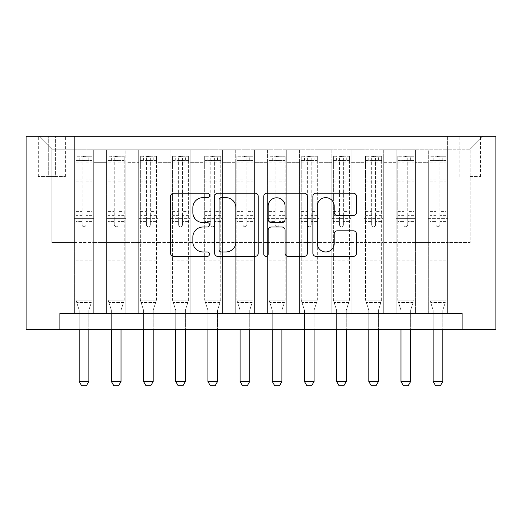 <?xml version="1.0" encoding="UTF-8"?>
<svg xmlns="http://www.w3.org/2000/svg" width="522" height="522" viewBox="0 0 522 522"><rect width="100%" height="100%" fill="white"/><g stroke="black" fill="none" stroke-linecap="round" stroke-linejoin="round"><path stroke-width="0.39" stroke-dasharray="2.61 1.96" d="M209.518 195.424A2.212 2.212 0 0 0 207.306 193.212L173.748 193.212A3.158 3.158 0 0 0 170.59 196.376L170.59 253.229A3.158 3.158 0 0 0 173.748 256.387L207.306 256.387A2.212 2.212 0 0 0 209.518 254.175A2.212 2.212 0 0 0 207.306 251.963L202.96 251.963A10.107 10.107 0 0 1 192.853 241.856L192.853 237.118A10.107 10.107 0 0 1 202.96 227.011L207.306 227.011A2.212 2.212 0 0 0 209.518 224.799A2.212 2.212 0 0 0 207.306 222.587L202.96 222.587A10.107 10.107 0 0 1 192.853 212.48L192.853 207.743A10.107 10.107 0 0 1 202.96 197.636L207.306 197.636A2.212 2.212 0 0 0 209.518 195.424M470.159 136.307L480.455 136.307L470.159 136.307M470.159 176.534L480.455 176.534L470.159 176.534M447.635 313.291L447.635 149.827L74.365 149.827L74.365 313.291L93.673 313.291L74.365 313.291L93.673 313.291L74.365 313.291L74.365 149.827L93.673 149.827L93.673 313.291L93.673 149.827L93.673 242.495L106.547 242.495L93.673 242.495L93.673 149.827L74.365 149.827L447.635 149.827L447.635 313.291L428.327 313.291L428.327 149.827L396.146 149.827L396.146 313.291L396.146 149.827L415.453 149.827L415.453 313.291L415.453 149.827L415.453 242.495L415.453 149.827L428.327 149.827L428.327 313.291L447.635 313.291L428.327 313.291L447.635 313.291L447.635 149.181L447.635 242.495L470.159 242.495L470.159 149.181L447.635 149.181L470.159 149.181L470.159 242.495L447.635 242.495L447.635 218.366L447.635 313.291M396.146 313.291L415.453 313.291L396.146 313.291L415.453 313.291L396.146 313.291L396.146 218.366L396.146 242.495L383.278 242.495L383.278 162.694L383.278 242.495L396.146 242.495L396.146 162.694L396.146 242.495L428.327 242.495L415.453 242.495L415.453 218.366L415.453 242.495L396.146 242.495L396.146 218.366L415.453 218.366L415.453 313.291L415.453 218.366L396.146 218.366L396.146 313.291M383.278 313.291L383.278 149.827L363.971 149.827L363.971 313.291L363.971 149.827L383.278 149.827L383.278 313.291L363.971 313.291L383.278 313.291L363.971 313.291L383.278 313.291L383.278 218.366L383.278 313.291M351.097 313.291L351.097 149.827L331.79 149.827L331.79 313.291L331.79 149.827L351.097 149.827L351.097 313.291L331.79 313.291L351.097 313.291L331.79 313.291L351.097 313.291L351.097 162.694L351.097 242.495L363.971 242.495L351.097 242.495L351.097 218.366L351.097 313.291M318.922 313.291L318.922 149.827L299.615 149.827L299.615 313.291L299.615 149.827L318.922 149.827L318.922 313.291L299.615 313.291L318.922 313.291L299.615 313.291L318.922 313.291L318.922 162.694L318.922 242.495L331.79 242.495L318.922 242.495L318.922 218.366L318.922 313.291M286.741 313.291L286.741 149.827L267.434 149.827L267.434 313.291L267.434 149.827L286.741 149.827L286.741 313.291L267.434 313.291L286.741 313.291L267.434 313.291L286.741 313.291L286.741 162.694L286.741 242.495L299.615 242.495L286.741 242.495L286.741 218.366L286.741 313.291M254.566 313.291L254.566 149.827L235.259 149.827L235.259 313.291L235.259 149.827L254.566 149.827L254.566 313.291L235.259 313.291L254.566 313.291L235.259 313.291L254.566 313.291L254.566 162.694L254.566 242.495L267.434 242.495L254.566 242.495L254.566 218.366L254.566 313.291M222.385 313.291L222.385 149.827L203.078 149.827L203.078 313.291L203.078 149.827L222.385 149.827L222.385 313.291L203.078 313.291L222.385 313.291L203.078 313.291L222.385 313.291L222.385 162.694L222.385 242.495L235.259 242.495L222.385 242.495L222.385 218.366L222.385 313.291M190.21 313.291L190.21 149.827L170.903 149.827L170.903 313.291L170.903 149.827L190.21 149.827L190.21 313.291L170.903 313.291L190.21 313.291L170.903 313.291L190.21 313.291L190.21 162.694L190.21 242.495L203.078 242.495L190.21 242.495L190.21 218.366L190.21 313.291M158.029 313.291L158.029 149.827L138.721 149.827L138.721 313.291L138.721 149.827L158.029 149.827L158.029 313.291L138.721 313.291L158.029 313.291L138.721 313.291L158.029 313.291L158.029 162.694L158.029 242.495L170.903 242.495L158.029 242.495L158.029 218.366L158.029 313.291M125.854 313.291L125.854 149.827L106.547 149.827L106.547 313.291L106.547 149.827L125.854 149.827L125.854 313.291L106.547 313.291L125.854 313.291L106.547 313.291L125.854 313.291L125.854 218.366L125.854 313.291M428.327 162.694L428.327 242.495L428.327 149.827L428.327 162.694L415.453 162.694L428.327 162.694M363.971 162.694L363.971 242.495L363.971 149.827L351.097 149.827L351.097 162.694L351.097 149.827L363.971 149.827L363.971 162.694L351.097 162.694L363.971 162.694M331.79 162.694L331.79 242.495L331.79 149.827L318.922 149.827L318.922 162.694L318.922 149.827L331.79 149.827L331.79 162.694L318.922 162.694L331.79 162.694M299.615 162.694L299.615 242.495L299.615 149.827L286.741 149.827L286.741 162.694L286.741 149.827L299.615 149.827L299.615 162.694L286.741 162.694L299.615 162.694M267.434 162.694L267.434 242.495L267.434 149.827L254.566 149.827L254.566 162.694L254.566 149.827L267.434 149.827L267.434 162.694L254.566 162.694L267.434 162.694M235.259 162.694L235.259 242.495L235.259 149.827L222.385 149.827L222.385 162.694L222.385 149.827L235.259 149.827L235.259 162.694L222.385 162.694L235.259 162.694M203.078 162.694L203.078 242.495L203.078 149.827L190.21 149.827L190.21 162.694L190.21 149.827L203.078 149.827L203.078 162.694L190.21 162.694L203.078 162.694M170.903 162.694L170.903 242.495L170.903 149.827L158.029 149.827L158.029 162.694L158.029 149.827L170.903 149.827L170.903 162.694L158.029 162.694L170.903 162.694M125.854 162.694L125.854 242.495L125.854 149.827L125.854 162.694L138.721 162.694L138.721 242.495L125.854 242.495L138.721 242.495L138.721 149.827L125.854 149.827L138.721 149.827L138.721 162.694L125.854 162.694M59.886 329.375L59.886 313.291L59.886 329.375L59.886 313.291L462.114 313.291L59.886 313.291L462.114 313.291L462.114 329.375L26.1 329.375L26.1 136.307L495.9 136.307L495.9 329.375L462.114 329.375L462.114 313.291L462.114 329.375M48.305 136.307L38.328 136.307L48.305 136.307L48.305 176.534L38.328 176.534L55.384 176.534L48.305 176.534L48.305 136.307M55.384 136.307L65.354 136.307L55.384 136.307L55.384 176.534L65.354 176.534L55.384 176.534L55.384 136.307M447.635 136.307L74.365 136.307L483.026 136.307L447.635 136.307L447.635 149.827L447.635 136.307M74.365 136.307L38.974 136.307L74.365 136.307L74.365 242.495L51.841 242.495L51.841 149.181L74.365 149.181L51.841 149.181L38.974 136.307L51.841 149.181L51.841 242.495L74.365 242.495L74.365 136.307M106.547 162.694L106.547 242.495L106.547 149.827L93.673 149.827L106.547 149.827L106.547 162.694L93.673 162.694L106.547 162.694M396.146 149.827L383.278 149.827L383.278 162.694L383.278 149.827L396.146 149.827L396.146 162.694L396.146 149.827M363.971 242.495L383.278 242.495L363.971 242.495L363.971 218.366L363.971 242.495M331.79 242.495L351.097 242.495L331.79 242.495L331.79 218.366L331.79 242.495M299.615 242.495L318.922 242.495L299.615 242.495L299.615 218.366L299.615 242.495M267.434 242.495L286.741 242.495L267.434 242.495L267.434 218.366L267.434 242.495M235.259 242.495L254.566 242.495L235.259 242.495L235.259 218.366L235.259 242.495M203.078 242.495L222.385 242.495L203.078 242.495L203.078 218.366L203.078 242.495M170.903 242.495L190.21 242.495L170.903 242.495L170.903 218.366L170.903 242.495M138.721 242.495L158.029 242.495L138.721 242.495L138.721 218.366L138.721 242.495M106.547 242.495L125.854 242.495L125.854 218.366L125.854 242.495L106.547 242.495L106.547 218.366L125.854 218.366L106.547 218.366L106.547 313.291L106.547 242.495M74.365 242.495L93.673 242.495L93.673 218.366L93.673 313.291L93.673 218.366L93.673 242.495L74.365 242.495L74.365 218.366L93.673 218.366L74.365 218.366L74.365 313.291L74.365 242.495M428.327 242.495L447.635 242.495L428.327 242.495L428.327 218.366L428.327 242.495M74.365 218.366L93.673 218.366L74.365 218.366M106.547 218.366L125.854 218.366L106.547 218.366M138.721 218.366L158.029 218.366L138.721 218.366L138.721 313.291L138.721 218.366L158.029 218.366L138.721 218.366M170.903 218.366L190.21 218.366L170.903 218.366L170.903 313.291L170.903 218.366L190.21 218.366L170.903 218.366M203.078 218.366L222.385 218.366L203.078 218.366L203.078 313.291L203.078 218.366L222.385 218.366L203.078 218.366M235.259 218.366L254.566 218.366L235.259 218.366L235.259 313.291L235.259 218.366L254.566 218.366L235.259 218.366M267.434 218.366L286.741 218.366L267.434 218.366L267.434 313.291L267.434 218.366L286.741 218.366L267.434 218.366M299.615 218.366L318.922 218.366L299.615 218.366L299.615 313.291L299.615 218.366L318.922 218.366L299.615 218.366M331.79 218.366L351.097 218.366L331.79 218.366L331.79 313.291L331.79 218.366L351.097 218.366L331.79 218.366M363.971 218.366L383.278 218.366L363.971 218.366L363.971 313.291L363.971 218.366L383.278 218.366L363.971 218.366M396.146 218.366L415.453 218.366L396.146 218.366M428.327 218.366L447.635 218.366L428.327 218.366L428.327 313.291L428.327 218.366L447.635 218.366L428.327 218.366M483.026 136.307L470.159 149.181L483.026 136.307M258.233 253.229L258.233 196.376A3.158 3.158 0 0 0 255.075 193.212L217.804 193.212A3.158 3.158 0 0 0 214.646 196.376L214.646 253.229A3.158 3.158 0 0 0 217.804 256.387L255.075 256.387A3.158 3.158 0 0 0 258.233 253.229M221.282 197.636A2.212 2.212 0 0 0 219.07 199.848L219.07 249.751A2.212 2.212 0 0 0 221.282 251.963L225.863 251.963A10.107 10.107 0 0 0 235.97 241.856L235.97 207.743A10.107 10.107 0 0 0 225.863 197.636L221.282 197.636M266.925 193.212L304.195 193.212A3.158 3.158 0 0 1 307.354 196.376L307.354 253.229A3.158 3.158 0 0 1 304.195 256.387L288.242 256.387A3.158 3.158 0 0 1 285.084 253.229L285.084 230.169A3.158 3.158 0 0 0 281.926 227.011L271.342 227.011A3.158 3.158 0 0 0 268.184 230.169L268.184 254.175A2.212 2.212 0 0 1 265.972 256.387A2.212 2.212 0 0 1 263.767 254.175L263.767 196.376A3.158 3.158 0 0 1 266.925 193.212M285.084 206.242A8.45 8.45 0 0 0 276.634 197.792A8.45 8.45 0 0 0 268.184 206.242L268.184 219.429A3.158 3.158 0 0 0 271.342 222.587L281.926 222.587A3.158 3.158 0 0 0 285.084 219.429L285.084 206.242M337.356 215.482L353.309 215.482A3.158 3.158 0 0 0 356.467 212.323L356.467 196.376A3.158 3.158 0 0 0 353.309 193.212L316.038 193.212A3.158 3.158 0 0 0 312.88 196.376L312.88 253.229A3.158 3.158 0 0 0 316.038 256.387L353.309 256.387A3.158 3.158 0 0 0 356.467 253.229L356.467 233.96A3.158 3.158 0 0 0 353.309 230.802L337.356 230.802A3.158 3.158 0 0 0 334.197 233.96L334.197 243.513A8.45 8.45 0 0 1 325.748 251.963A8.45 8.45 0 0 1 317.298 243.513L317.298 206.086A8.45 8.45 0 0 1 325.748 197.636A8.45 8.45 0 0 1 334.197 206.086L334.197 212.323A3.158 3.158 0 0 0 337.356 215.482M82.091 224.799A1.931 1.931 0 0 0 84.022 226.731A1.931 1.931 0 0 1 82.091 224.799L82.091 221.576L82.091 224.799M91.983 156.261L88.844 156.261L88.844 160.443L92.068 160.443L92.068 156.261L75.977 156.261L75.977 300.098L75.977 221.576L82.091 221.576L82.091 215.619L75.977 215.619M75.977 156.261L75.977 221.576L82.091 221.576L82.091 161.291C83.376 160.169 84.662 160.169 85.954 161.291L85.954 211.436L92.068 211.436L92.068 300.098L75.977 300.098L79.044 309.742A3.217 3.217 0 0 1 79.194 310.714L79.194 381.504L88.844 381.504L88.844 310.714A3.217 3.217 0 0 1 89.001 309.742L92.068 300.098L75.977 300.098L79.044 309.742A3.217 3.217 0 0 1 79.194 310.714L79.194 329.375M92.068 160.443L92.068 211.436M92.068 156.261L92.068 300.098L91.285 302.545L76.754 302.545L91.285 302.545L89.001 309.742A3.217 3.217 0 0 0 88.844 310.714L88.844 329.375M88.844 156.261L76.055 156.261M88.844 160.443L79.194 160.443L79.194 156.261M75.977 160.443L91.983 160.443M76.055 160.443L79.194 160.443M85.954 224.799A1.931 1.931 0 0 1 84.022 226.731A1.931 1.931 0 0 0 85.954 224.799L85.954 221.576L85.954 224.799M92.068 215.619L85.954 215.619L85.954 221.576L85.954 211.436M85.954 215.619L85.954 156.659L82.091 156.659L82.091 215.619M92.068 260.837L75.977 260.837M79.194 381.504L81.608 385.693L86.437 385.693L88.844 381.504M82.091 161.291L82.091 156.659M85.954 161.291L85.954 156.659M114.266 224.799A1.931 1.931 0 0 0 116.197 226.731A1.931 1.931 0 0 1 114.266 224.799L114.266 221.576L114.266 224.799M124.164 156.261L121.026 156.261L121.026 160.443L124.243 160.443L124.243 156.261L108.152 156.261L108.152 300.098L108.152 221.576L114.266 221.576L114.266 215.619L108.152 215.619M108.152 156.261L108.152 221.576L114.266 221.576L114.266 161.291C115.551 160.169 116.837 160.169 118.129 161.291L118.129 211.436L124.243 211.436L124.243 300.098L108.152 300.098L111.219 309.742A3.217 3.217 0 0 1 111.369 310.714L111.369 381.504L121.026 381.504L121.026 310.714A3.217 3.217 0 0 1 121.176 309.742L124.243 300.098L108.152 300.098L111.219 309.742A3.217 3.217 0 0 1 111.369 310.714L111.369 329.375M124.243 160.443L124.243 211.436M124.243 156.261L124.243 300.098L123.466 302.545L108.935 302.545L123.466 302.545L121.176 309.742A3.217 3.217 0 0 0 121.026 310.714L121.026 329.375M121.026 156.261L108.237 156.261M121.026 160.443L111.369 160.443L111.369 156.261M108.152 160.443L124.164 160.443M108.237 160.443L111.369 160.443M118.129 224.799A1.931 1.931 0 0 1 116.197 226.731A1.931 1.931 0 0 0 118.129 224.799L118.129 221.576L118.129 224.799M124.243 215.619L118.129 215.619L118.129 221.576L118.129 211.436M118.129 215.619L118.129 156.659L114.266 156.659L114.266 215.619M124.243 260.837L108.152 260.837M111.369 381.504L113.783 385.693L118.611 385.693L121.026 381.504M114.266 161.291L114.266 156.659M118.129 161.291L118.129 156.659M146.447 224.799A1.931 1.931 0 0 0 148.379 226.731A1.931 1.931 0 0 1 146.447 224.799L146.447 221.576L146.447 224.799M156.339 156.261L153.2 156.261L153.2 160.443L156.424 160.443L156.424 156.261L140.333 156.261L140.333 300.098L140.333 221.576L146.447 221.576L146.447 215.619L140.333 215.619M140.333 156.261L140.333 221.576L146.447 221.576L146.447 161.291C147.733 160.169 149.018 160.169 150.31 161.291L150.31 211.436L156.424 211.436L156.424 300.098L140.333 300.098L143.4 309.742A3.217 3.217 0 0 1 143.55 310.714L143.55 381.504L153.2 381.504L153.2 310.714A3.217 3.217 0 0 1 153.357 309.742L156.424 300.098L140.333 300.098L143.4 309.742A3.217 3.217 0 0 1 143.55 310.714L143.55 329.375M156.424 160.443L156.424 211.436M156.424 156.261L156.424 300.098L155.641 302.545L141.11 302.545L155.641 302.545L153.357 309.742A3.217 3.217 0 0 0 153.2 310.714L153.2 329.375M153.2 156.261L140.411 156.261M153.2 160.443L143.55 160.443L143.55 156.261M140.333 160.443L156.339 160.443M140.411 160.443L143.55 160.443M150.31 224.799A1.931 1.931 0 0 1 148.379 226.731A1.931 1.931 0 0 0 150.31 224.799L150.31 221.576L150.31 224.799M156.424 215.619L150.31 215.619L150.31 221.576L150.31 211.436M150.31 215.619L150.31 156.659L146.447 156.659L146.447 215.619M156.424 260.837L140.333 260.837M143.55 381.504L145.964 385.693L150.793 385.693L153.2 381.504M146.447 161.291L146.447 156.659M150.31 161.291L150.31 156.659M178.622 224.799A1.931 1.931 0 0 0 180.553 226.731A1.931 1.931 0 0 1 178.622 224.799L178.622 221.576L178.622 224.799M188.52 156.261L185.382 156.261L185.382 160.443L188.599 160.443L188.599 156.261L172.508 156.261L172.508 300.098L172.508 221.576L178.622 221.576L178.622 215.619L172.508 215.619M172.508 156.261L172.508 221.576L178.622 221.576L178.622 161.291C179.907 160.169 181.193 160.169 182.485 161.291L182.485 211.436L188.599 211.436L188.599 300.098L172.508 300.098L175.575 309.742A3.217 3.217 0 0 1 175.731 310.714L175.731 381.504L185.382 381.504L185.382 310.714A3.217 3.217 0 0 1 185.532 309.742L188.599 300.098L172.508 300.098L175.575 309.742A3.217 3.217 0 0 1 175.731 310.714L175.731 329.375M188.599 160.443L188.599 211.436M188.599 156.261L188.599 300.098L187.822 302.545L173.291 302.545L187.822 302.545L185.532 309.742A3.217 3.217 0 0 0 185.382 310.714L185.382 329.375M185.382 156.261L172.593 156.261M185.382 160.443L175.731 160.443L175.731 156.261M172.508 160.443L188.52 160.443M172.593 160.443L175.731 160.443M182.485 224.799A1.931 1.931 0 0 1 180.553 226.731A1.931 1.931 0 0 0 182.485 224.799L182.485 221.576L182.485 224.799M188.599 215.619L182.485 215.619L182.485 221.576L182.485 211.436M182.485 215.619L182.485 156.659L178.622 156.659L178.622 215.619M188.599 260.837L172.508 260.837M175.731 381.504L178.139 385.693L182.968 385.693L185.382 381.504M178.622 161.291L178.622 156.659M182.485 161.291L182.485 156.659M210.803 224.799A1.931 1.931 0 0 0 212.735 226.731A1.931 1.931 0 0 1 210.803 224.799L210.803 221.576L210.803 224.799M220.695 156.261L217.557 156.261L217.557 160.443L220.78 160.443L220.78 156.261L204.689 156.261L204.689 300.098L204.689 221.576L210.803 221.576L210.803 215.619L204.689 215.619M204.689 156.261L204.689 221.576L210.803 221.576L210.803 161.291C212.089 160.169 213.374 160.169 214.666 161.291L214.666 211.436L220.78 211.436L220.78 300.098L204.689 300.098L207.756 309.742A3.217 3.217 0 0 1 207.906 310.714L207.906 381.504L217.557 381.504L217.557 310.714A3.217 3.217 0 0 1 217.713 309.742L220.78 300.098L204.689 300.098L207.756 309.742A3.217 3.217 0 0 1 207.906 310.714L207.906 329.375M220.78 160.443L220.78 211.436M220.78 156.261L220.78 300.098L219.997 302.545L205.466 302.545L219.997 302.545L217.713 309.742A3.217 3.217 0 0 0 217.557 310.714L217.557 329.375M217.557 156.261L204.768 156.261M217.557 160.443L207.906 160.443L207.906 156.261M204.689 160.443L220.695 160.443M204.768 160.443L207.906 160.443M214.666 224.799A1.931 1.931 0 0 1 212.735 226.731A1.931 1.931 0 0 0 214.666 224.799L214.666 221.576L214.666 224.799M220.78 215.619L214.666 215.619L214.666 221.576L214.666 211.436M214.666 215.619L214.666 156.659L210.803 156.659L210.803 215.619M220.78 260.837L204.689 260.837M207.906 381.504L210.32 385.693L215.149 385.693L217.557 381.504M210.803 161.291L210.803 156.659M214.666 161.291L214.666 156.659M242.978 224.799A1.931 1.931 0 0 0 244.909 226.731A1.931 1.931 0 0 1 242.978 224.799L242.978 221.576L242.978 224.799M252.876 156.261L249.738 156.261L249.738 160.443L252.955 160.443L252.955 156.261L236.864 156.261L236.864 300.098L236.864 221.576L242.978 221.576L242.978 215.619L236.864 215.619M236.864 156.261L236.864 221.576L242.978 221.576L242.978 161.291C244.263 160.169 245.549 160.169 246.841 161.291L246.841 211.436L252.955 211.436L252.955 300.098L236.864 300.098L239.931 309.742A3.217 3.217 0 0 1 240.087 310.714L240.087 381.504L249.738 381.504L249.738 310.714A3.217 3.217 0 0 1 249.888 309.742L252.955 300.098L236.864 300.098L239.931 309.742A3.217 3.217 0 0 1 240.087 310.714L240.087 329.375M252.955 160.443L252.955 211.436M252.955 156.261L252.955 300.098L252.178 302.545L237.647 302.545L252.178 302.545L249.888 309.742A3.217 3.217 0 0 0 249.738 310.714L249.738 329.375M249.738 156.261L236.949 156.261M249.738 160.443L240.087 160.443L240.087 156.261M236.864 160.443L252.876 160.443M236.949 160.443L240.087 160.443M246.841 224.799A1.931 1.931 0 0 1 244.909 226.731A1.931 1.931 0 0 0 246.841 224.799L246.841 221.576L246.841 224.799M252.955 215.619L246.841 215.619L246.841 221.576L246.841 211.436M246.841 215.619L246.841 156.659L242.978 156.659L242.978 215.619M252.955 260.837L236.864 260.837M240.087 381.504L242.495 385.693L247.324 385.693L249.738 381.504M242.978 161.291L242.978 156.659M246.841 161.291L246.841 156.659M275.159 224.799A1.931 1.931 0 0 0 277.091 226.731A1.931 1.931 0 0 1 275.159 224.799L275.159 221.576L275.159 224.799M285.051 156.261L281.913 156.261L281.913 160.443L285.136 160.443L285.136 156.261L269.045 156.261L269.045 300.098L269.045 221.576L275.159 221.576L275.159 215.619L269.045 215.619M269.045 156.261L269.045 221.576L275.159 221.576L275.159 161.291C276.445 160.169 277.73 160.169 279.022 161.291L279.022 211.436L285.136 211.436L285.136 300.098L269.045 300.098L272.112 309.742A3.217 3.217 0 0 1 272.262 310.714L272.262 381.504L281.913 381.504L281.913 310.714A3.217 3.217 0 0 1 282.069 309.742L285.136 300.098L269.045 300.098L272.112 309.742A3.217 3.217 0 0 1 272.262 310.714L272.262 329.375M285.136 160.443L285.136 211.436M285.136 156.261L285.136 300.098L284.353 302.545L269.822 302.545L284.353 302.545L282.069 309.742A3.217 3.217 0 0 0 281.913 310.714L281.913 329.375M281.913 156.261L269.124 156.261M281.913 160.443L272.262 160.443L272.262 156.261M269.045 160.443L285.051 160.443M269.124 160.443L272.262 160.443M279.022 224.799A1.931 1.931 0 0 1 277.091 226.731A1.931 1.931 0 0 0 279.022 224.799L279.022 221.576L279.022 224.799M285.136 215.619L279.022 215.619L279.022 221.576L279.022 211.436M279.022 215.619L279.022 156.659L275.159 156.659L275.159 215.619M285.136 260.837L269.045 260.837M272.262 381.504L274.676 385.693L279.505 385.693L281.913 381.504M275.159 161.291L275.159 156.659M279.022 161.291L279.022 156.659M307.334 224.799A1.931 1.931 0 0 0 309.265 226.731A1.931 1.931 0 0 1 307.334 224.799L307.334 221.576L307.334 224.799M317.232 156.261L314.094 156.261L314.094 160.443L317.311 160.443L317.311 156.261L301.22 156.261L301.22 300.098L301.22 221.576L307.334 221.576L307.334 215.619L301.22 215.619M301.22 156.261L301.22 221.576L307.334 221.576L307.334 161.291C308.619 160.169 309.905 160.169 311.197 161.291L311.197 211.436L317.311 211.436L317.311 300.098L301.22 300.098L304.287 309.742A3.217 3.217 0 0 1 304.443 310.714L304.443 381.504L314.094 381.504L314.094 310.714A3.217 3.217 0 0 1 314.244 309.742L317.311 300.098L301.22 300.098L304.287 309.742A3.217 3.217 0 0 1 304.443 310.714L304.443 329.375M317.311 160.443L317.311 211.436M317.311 156.261L317.311 300.098L316.534 302.545L302.003 302.545L316.534 302.545L314.244 309.742A3.217 3.217 0 0 0 314.094 310.714L314.094 329.375M314.094 156.261L301.305 156.261M314.094 160.443L304.443 160.443L304.443 156.261M301.22 160.443L317.232 160.443M301.305 160.443L304.443 160.443M311.197 224.799A1.931 1.931 0 0 1 309.265 226.731A1.931 1.931 0 0 0 311.197 224.799L311.197 221.576L311.197 224.799M317.311 215.619L311.197 215.619L311.197 221.576L311.197 211.436M311.197 215.619L311.197 156.659L307.334 156.659L307.334 215.619M317.311 260.837L301.22 260.837M304.443 381.504L306.851 385.693L311.68 385.693L314.094 381.504M307.334 161.291L307.334 156.659M311.197 161.291L311.197 156.659M339.515 224.799A1.931 1.931 0 0 0 341.447 226.731A1.931 1.931 0 0 1 339.515 224.799L339.515 221.576L339.515 224.799M349.407 156.261L346.269 156.261L346.269 160.443L349.492 160.443L349.492 156.261L333.401 156.261L333.401 300.098L333.401 221.576L339.515 221.576L339.515 215.619L333.401 215.619M333.401 156.261L333.401 221.576L339.515 221.576L339.515 161.291C340.801 160.169 342.086 160.169 343.378 161.291L343.378 211.436L349.492 211.436L349.492 300.098L333.401 300.098L336.468 309.742A3.217 3.217 0 0 1 336.618 310.714L336.618 381.504L346.269 381.504L346.269 310.714A3.217 3.217 0 0 1 346.425 309.742L349.492 300.098L333.401 300.098L336.468 309.742A3.217 3.217 0 0 1 336.618 310.714L336.618 329.375M349.492 160.443L349.492 211.436M349.492 156.261L349.492 300.098L348.709 302.545L334.178 302.545L348.709 302.545L346.425 309.742A3.217 3.217 0 0 0 346.269 310.714L346.269 329.375M346.269 156.261L333.48 156.261M346.269 160.443L336.618 160.443L336.618 156.261M333.401 160.443L349.407 160.443M333.48 160.443L336.618 160.443M343.378 224.799A1.931 1.931 0 0 1 341.447 226.731A1.931 1.931 0 0 0 343.378 224.799L343.378 221.576L343.378 224.799M349.492 215.619L343.378 215.619L343.378 221.576L343.378 211.436M343.378 215.619L343.378 156.659L339.515 156.659L339.515 215.619M349.492 260.837L333.401 260.837M336.618 381.504L339.032 385.693L343.861 385.693L346.269 381.504M339.515 161.291L339.515 156.659M343.378 161.291L343.378 156.659M371.69 224.799A1.931 1.931 0 0 0 373.621 226.731A1.931 1.931 0 0 1 371.69 224.799L371.69 221.576L371.69 224.799M381.589 156.261L378.45 156.261L378.45 160.443L381.667 160.443L381.667 156.261L365.576 156.261L365.576 300.098L365.576 221.576L371.69 221.576L371.69 215.619L365.576 215.619M365.576 156.261L365.576 221.576L371.69 221.576L371.69 161.291C372.976 160.169 374.261 160.169 375.553 161.291L375.553 211.436L381.667 211.436L381.667 300.098L365.576 300.098L368.643 309.742A3.217 3.217 0 0 1 368.8 310.714L368.8 381.504L378.45 381.504L378.45 310.714A3.217 3.217 0 0 1 378.6 309.742L381.667 300.098L365.576 300.098L368.643 309.742A3.217 3.217 0 0 1 368.8 310.714L368.8 329.375M381.667 160.443L381.667 211.436M381.667 156.261L381.667 300.098L380.89 302.545L366.359 302.545L380.89 302.545L378.6 309.742A3.217 3.217 0 0 0 378.45 310.714L378.45 329.375M378.45 156.261L365.661 156.261M378.45 160.443L368.8 160.443L368.8 156.261M365.576 160.443L381.589 160.443M365.661 160.443L368.8 160.443M375.553 224.799A1.931 1.931 0 0 1 373.621 226.731A1.931 1.931 0 0 0 375.553 224.799L375.553 221.576L375.553 224.799M381.667 215.619L375.553 215.619L375.553 221.576L375.553 211.436M375.553 215.619L375.553 156.659L371.69 156.659L371.69 215.619M381.667 260.837L365.576 260.837M368.8 381.504L371.207 385.693L376.036 385.693L378.45 381.504M371.69 161.291L371.69 156.659M375.553 161.291L375.553 156.659M403.871 224.799A1.931 1.931 0 0 0 405.803 226.731A1.931 1.931 0 0 1 403.871 224.799L403.871 221.576L403.871 224.799M413.763 156.261L410.631 156.261L410.631 160.443L413.848 160.443L413.848 156.261L397.757 156.261L397.757 300.098L397.757 221.576L403.871 221.576L403.871 215.619L397.757 215.619M397.757 156.261L397.757 221.576L403.871 221.576L403.871 161.291C405.157 160.169 406.442 160.169 407.734 161.291L407.734 211.436L413.848 211.436L413.848 300.098L397.757 300.098L400.824 309.742A3.217 3.217 0 0 1 400.974 310.714L400.974 381.504L410.631 381.504L410.631 310.714A3.217 3.217 0 0 1 410.781 309.742L413.848 300.098L397.757 300.098L400.824 309.742A3.217 3.217 0 0 1 400.974 310.714L400.974 329.375M413.848 160.443L413.848 211.436M413.848 156.261L413.848 300.098L413.065 302.545L398.534 302.545L413.065 302.545L410.781 309.742A3.217 3.217 0 0 0 410.631 310.714L410.631 329.375M410.631 156.261L397.836 156.261M410.631 160.443L400.974 160.443L400.974 156.261M397.757 160.443L413.763 160.443M397.836 160.443L400.974 160.443M407.734 224.799A1.931 1.931 0 0 1 405.803 226.731A1.931 1.931 0 0 0 407.734 224.799L407.734 221.576L407.734 224.799M413.848 215.619L407.734 215.619L407.734 221.576L407.734 211.436M407.734 215.619L407.734 156.659L403.871 156.659L403.871 215.619M413.848 260.837L397.757 260.837M400.974 381.504L403.389 385.693L408.217 385.693L410.631 381.504M403.871 161.291L403.871 156.659M407.734 161.291L407.734 156.659M436.046 224.799A1.931 1.931 0 0 0 437.978 226.731A1.931 1.931 0 0 1 436.046 224.799L436.046 221.576L436.046 224.799M445.945 156.261L442.806 156.261L442.806 160.443L446.023 160.443L446.023 156.261L429.932 156.261L429.932 300.098L429.932 221.576L436.046 221.576L436.046 215.619L429.932 215.619M429.932 156.261L429.932 221.576L436.046 221.576L436.046 161.291C437.332 160.169 438.617 160.169 439.909 161.291L439.909 211.436L446.023 211.436L446.023 300.098L429.932 300.098L432.999 309.742A3.217 3.217 0 0 1 433.156 310.714L433.156 381.504L442.806 381.504L442.806 310.714A3.217 3.217 0 0 1 442.956 309.742L446.023 300.098L429.932 300.098L432.999 309.742A3.217 3.217 0 0 1 433.156 310.714L433.156 329.375M446.023 160.443L446.023 211.436M446.023 156.261L446.023 300.098L445.246 302.545L430.715 302.545L445.246 302.545L442.956 309.742A3.217 3.217 0 0 0 442.806 310.714L442.806 329.375M442.806 156.261L430.017 156.261M442.806 160.443L433.156 160.443L433.156 156.261M429.932 160.443L445.945 160.443M430.017 160.443L433.156 160.443M439.909 224.799A1.931 1.931 0 0 1 437.978 226.731A1.931 1.931 0 0 0 439.909 224.799L439.909 221.576L439.909 224.799M446.023 215.619L439.909 215.619L439.909 221.576L439.909 211.436M439.909 215.619L439.909 156.659L436.046 156.659L436.046 215.619M446.023 260.837L429.932 260.837M433.156 381.504L435.563 385.693L440.392 385.693L442.806 381.504M436.046 161.291L436.046 156.659M439.909 161.291L439.909 156.659M396.146 162.694L383.278 162.694L396.146 162.694M92.068 254.083L75.977 254.083M92.068 221.576L85.954 221.576L92.068 221.576M75.977 211.436L82.091 211.436M82.091 179.953L75.977 179.953M92.068 179.953L85.954 179.953M75.977 181.832L82.091 181.832M85.954 181.832L92.068 181.832M82.091 160.959L75.977 160.959M75.977 162.838L82.091 162.838M92.068 160.959L85.954 160.959M85.954 162.838L92.068 162.838M92.068 259.023L75.977 259.023M124.243 254.083L108.152 254.083M124.243 221.576L118.129 221.576L124.243 221.576M108.152 211.436L114.266 211.436M114.266 179.953L108.152 179.953M124.243 179.953L118.129 179.953M108.152 181.832L114.266 181.832M118.129 181.832L124.243 181.832M114.266 160.959L108.152 160.959M108.152 162.838L114.266 162.838M124.243 160.959L118.129 160.959M118.129 162.838L124.243 162.838M124.243 259.023L108.152 259.023M156.424 254.083L140.333 254.083M156.424 221.576L150.31 221.576L156.424 221.576M140.333 211.436L146.447 211.436M146.447 179.953L140.333 179.953M156.424 179.953L150.31 179.953M140.333 181.832L146.447 181.832M150.31 181.832L156.424 181.832M146.447 160.959L140.333 160.959M140.333 162.838L146.447 162.838M156.424 160.959L150.31 160.959M150.31 162.838L156.424 162.838M156.424 259.023L140.333 259.023M188.599 254.083L172.508 254.083M188.599 221.576L182.485 221.576L188.599 221.576M172.508 211.436L178.622 211.436M178.622 179.953L172.508 179.953M188.599 179.953L182.485 179.953M172.508 181.832L178.622 181.832M182.485 181.832L188.599 181.832M178.622 160.959L172.508 160.959M172.508 162.838L178.622 162.838M188.599 160.959L182.485 160.959M182.485 162.838L188.599 162.838M188.599 259.023L172.508 259.023M220.78 254.083L204.689 254.083M220.78 221.576L214.666 221.576L220.78 221.576M204.689 211.436L210.803 211.436M210.803 179.953L204.689 179.953M220.78 179.953L214.666 179.953M204.689 181.832L210.803 181.832M214.666 181.832L220.78 181.832M210.803 160.959L204.689 160.959M204.689 162.838L210.803 162.838M220.78 160.959L214.666 160.959M214.666 162.838L220.78 162.838M220.78 259.023L204.689 259.023M252.955 254.083L236.864 254.083M252.955 221.576L246.841 221.576L252.955 221.576M236.864 211.436L242.978 211.436M242.978 179.953L236.864 179.953M252.955 179.953L246.841 179.953M236.864 181.832L242.978 181.832M246.841 181.832L252.955 181.832M242.978 160.959L236.864 160.959M236.864 162.838L242.978 162.838M252.955 160.959L246.841 160.959M246.841 162.838L252.955 162.838M252.955 259.023L236.864 259.023M285.136 254.083L269.045 254.083M285.136 221.576L279.022 221.576L285.136 221.576M269.045 211.436L275.159 211.436M275.159 179.953L269.045 179.953M285.136 179.953L279.022 179.953M269.045 181.832L275.159 181.832M279.022 181.832L285.136 181.832M275.159 160.959L269.045 160.959M269.045 162.838L275.159 162.838M285.136 160.959L279.022 160.959M279.022 162.838L285.136 162.838M285.136 259.023L269.045 259.023M317.311 254.083L301.22 254.083M317.311 221.576L311.197 221.576L317.311 221.576M301.22 211.436L307.334 211.436M307.334 179.953L301.22 179.953M317.311 179.953L311.197 179.953M301.22 181.832L307.334 181.832M311.197 181.832L317.311 181.832M307.334 160.959L301.22 160.959M301.22 162.838L307.334 162.838M317.311 160.959L311.197 160.959M311.197 162.838L317.311 162.838M317.311 259.023L301.22 259.023M349.492 254.083L333.401 254.083M349.492 221.576L343.378 221.576L349.492 221.576M333.401 211.436L339.515 211.436M339.515 179.953L333.401 179.953M349.492 179.953L343.378 179.953M333.401 181.832L339.515 181.832M343.378 181.832L349.492 181.832M339.515 160.959L333.401 160.959M333.401 162.838L339.515 162.838M349.492 160.959L343.378 160.959M343.378 162.838L349.492 162.838M349.492 259.023L333.401 259.023M381.667 254.083L365.576 254.083M381.667 221.576L375.553 221.576L381.667 221.576M365.576 211.436L371.69 211.436M371.69 179.953L365.576 179.953M381.667 179.953L375.553 179.953M365.576 181.832L371.69 181.832M375.553 181.832L381.667 181.832M371.69 160.959L365.576 160.959M365.576 162.838L371.69 162.838M381.667 160.959L375.553 160.959M375.553 162.838L381.667 162.838M381.667 259.023L365.576 259.023M413.848 254.083L397.757 254.083M413.848 221.576L407.734 221.576L413.848 221.576M397.757 211.436L403.871 211.436M403.871 179.953L397.757 179.953M413.848 179.953L407.734 179.953M397.757 181.832L403.871 181.832M407.734 181.832L413.848 181.832M403.871 160.959L397.757 160.959M397.757 162.838L403.871 162.838M413.848 160.959L407.734 160.959M407.734 162.838L413.848 162.838M413.848 259.023L397.757 259.023M446.023 254.083L429.932 254.083M446.023 221.576L439.909 221.576L446.023 221.576M429.932 211.436L436.046 211.436M436.046 179.953L429.932 179.953M446.023 179.953L439.909 179.953M429.932 181.832L436.046 181.832M439.909 181.832L446.023 181.832M436.046 160.959L429.932 160.959M429.932 162.838L436.046 162.838M446.023 160.959L439.909 160.959M439.909 162.838L446.023 162.838M446.023 259.023L429.932 259.023M459.862 176.534L459.862 136.307M38.328 176.534L38.328 136.307M65.354 176.534L65.354 136.307M480.455 176.534L480.455 136.307"/><path stroke-width="0.78" d="M209.518 195.424A2.212 2.212 0 0 0 207.306 193.212L173.748 193.212A3.158 3.158 0 0 0 170.59 196.376L170.59 253.229A3.158 3.158 0 0 0 173.748 256.387L207.306 256.387A2.212 2.212 0 0 0 209.518 254.175A2.212 2.212 0 0 0 207.306 251.963L202.96 251.963A10.107 10.107 0 0 1 192.853 241.856L192.853 237.118A10.107 10.107 0 0 1 202.96 227.011L207.306 227.011A2.212 2.212 0 0 0 209.518 224.799A2.212 2.212 0 0 0 207.306 222.587L202.96 222.587A10.107 10.107 0 0 1 192.853 212.48L192.853 207.743A10.107 10.107 0 0 1 202.96 197.636L207.306 197.636A2.212 2.212 0 0 0 209.518 195.424M353.309 215.482A3.158 3.158 0 0 0 356.467 212.323L356.467 196.376A3.158 3.158 0 0 0 353.309 193.212L316.038 193.212A3.158 3.158 0 0 0 312.88 196.376L312.88 253.229A3.158 3.158 0 0 0 316.038 256.387L353.309 256.387A3.158 3.158 0 0 0 356.467 253.229L356.467 233.96A3.158 3.158 0 0 0 353.309 230.802L337.356 230.802A3.158 3.158 0 0 0 334.197 233.96L334.197 243.513A8.45 8.45 0 0 1 325.748 251.963A8.45 8.45 0 0 1 317.298 243.513L317.298 206.086A8.45 8.45 0 0 1 325.748 197.636A8.45 8.45 0 0 1 334.197 206.086L334.197 212.323A3.158 3.158 0 0 0 337.356 215.482L353.309 215.482M462.114 329.375L495.9 329.375L495.9 136.307L26.1 136.307L26.1 329.375L462.114 329.375L462.114 313.291L59.886 313.291L59.886 329.375M258.233 196.376A3.158 3.158 0 0 0 255.075 193.212L217.804 193.212A3.158 3.158 0 0 0 214.646 196.376L214.646 253.229A3.158 3.158 0 0 0 217.804 256.387L255.075 256.387A3.158 3.158 0 0 0 258.233 253.229L258.233 196.376M266.925 193.212L304.195 193.212A3.158 3.158 0 0 1 307.354 196.376L307.354 253.229A3.158 3.158 0 0 1 304.195 256.387L288.242 256.387A3.158 3.158 0 0 1 285.084 253.229L285.084 230.169A3.158 3.158 0 0 0 281.926 227.011L271.342 227.011A3.158 3.158 0 0 0 268.184 230.169L268.184 254.175A2.212 2.212 0 0 1 265.972 256.387A2.212 2.212 0 0 1 263.767 254.175L263.767 196.376A3.158 3.158 0 0 1 266.925 193.212M221.282 197.636A2.212 2.212 0 0 0 219.07 199.848L219.07 249.751A2.212 2.212 0 0 0 221.282 251.963L225.863 251.963A10.107 10.107 0 0 0 235.97 241.856L235.97 207.743A10.107 10.107 0 0 0 225.863 197.636L221.282 197.636M285.084 206.242A8.45 8.45 0 0 0 276.634 197.792A8.45 8.45 0 0 0 268.184 206.242L268.184 219.429A3.158 3.158 0 0 0 271.342 222.587L281.926 222.587A3.158 3.158 0 0 0 285.084 219.429L285.084 206.242M79.194 329.375L79.194 381.504L88.844 381.504L88.844 329.375M88.844 381.504L86.437 385.693L81.608 385.693L79.194 381.504M111.369 329.375L111.369 381.504L121.026 381.504L121.026 329.375M121.026 381.504L118.611 385.693L113.783 385.693L111.369 381.504M143.55 329.375L143.55 381.504L153.2 381.504L153.2 329.375M153.2 381.504L150.793 385.693L145.964 385.693L143.55 381.504M175.731 329.375L175.731 381.504L185.382 381.504L185.382 329.375M185.382 381.504L182.968 385.693L178.139 385.693L175.731 381.504M207.906 329.375L207.906 381.504L217.557 381.504L217.557 329.375M217.557 381.504L215.149 385.693L210.32 385.693L207.906 381.504M240.087 329.375L240.087 381.504L249.738 381.504L249.738 329.375M249.738 381.504L247.324 385.693L242.495 385.693L240.087 381.504M272.262 329.375L272.262 381.504L281.913 381.504L281.913 329.375M281.913 381.504L279.505 385.693L274.676 385.693L272.262 381.504M304.443 329.375L304.443 381.504L314.094 381.504L314.094 329.375M314.094 381.504L311.68 385.693L306.851 385.693L304.443 381.504M336.618 329.375L336.618 381.504L346.269 381.504L346.269 329.375M346.269 381.504L343.861 385.693L339.032 385.693L336.618 381.504M368.8 329.375L368.8 381.504L378.45 381.504L378.45 329.375M378.45 381.504L376.036 385.693L371.207 385.693L368.8 381.504M400.974 329.375L400.974 381.504L410.631 381.504L410.631 329.375M410.631 381.504L408.217 385.693L403.389 385.693L400.974 381.504M433.156 329.375L433.156 381.504L442.806 381.504L442.806 329.375M442.806 381.504L440.392 385.693L435.563 385.693L433.156 381.504"/></g></svg>
